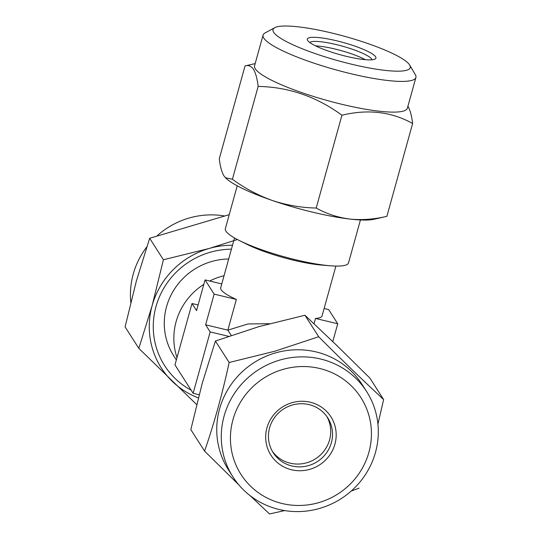 <?xml version="1.0" encoding="UTF-8"?>
<svg xmlns="http://www.w3.org/2000/svg" width="541" height="541" viewBox="0 0 541 541"><rect width="100%" height="100%" fill="white"/><g stroke="black" fill="none" stroke-linecap="round" stroke-linejoin="round"><path stroke-width="0.81" d="M224.048 215.886A79.297 76.565 147.4 0 0 157.472 235.457M146.726 247.014A79.297 76.565 147.4 0 0 133.235 274.084A79.297 76.565 147.4 0 0 130.8 302.331M231.406 249.191A76.869 74.218 147.4 0 0 155.997 306.585A76.869 74.218 147.4 0 0 191.183 390.23M228.694 258.99A63.926 61.721 147.4 0 0 166.54 306.706A63.926 61.721 147.4 0 0 173.715 355.809L176.352 359.934M237.425 239.528L209.184 248.461L163.409 259.761L152.136 305.658L138.834 348.377L125.093 326.906L136.366 281.016L149.668 238.29L228.613 214.845M283.166 369.361A71.209 68.754 147.4 0 0 232.704 455.644A71.209 68.754 147.4 0 0 318.696 502.643A71.209 68.754 147.4 0 0 369.158 416.36A71.209 68.754 147.4 0 0 283.166 369.361M319.582 508.439A79.297 76.565 -32.6 0 1 233.002 476.973A79.297 76.565 -32.6 0 1 280.015 360.015A79.297 76.565 -32.6 0 1 366.588 391.481A79.297 76.565 -32.6 0 1 319.582 508.439M292.052 402.68A35.605 34.374 -32.6 0 1 335.048 426.18A35.605 34.374 -32.6 0 1 309.817 469.324A35.605 34.374 -32.6 0 1 266.821 445.825A35.605 34.374 -32.6 0 1 292.052 402.68M292.404 404.999A32.365 31.25 -32.6 0 1 327.738 417.841A32.365 31.25 -32.6 0 1 308.553 465.585A32.365 31.25 -32.6 0 1 273.219 452.736A32.365 31.25 -32.6 0 1 292.404 404.999M233.002 476.973L228.464 469.872A79.297 76.565 -32.6 0 1 275.47 352.915A79.297 76.565 -32.6 0 1 362.044 384.38L366.588 391.481M377.929 424.144L383.63 399.569C363.369 380.749 341.716 359.806 318.683 336.725L274.936 351.197L229.154 362.497C222.317 394.044 214.128 423.583 204.579 451.106L238.737 484.756M250.064 495.624L269.533 513.95L284.674 510.582M326.798 416.462A32.365 31.25 -32.6 0 1 306.754 462.765A32.365 31.25 -32.6 0 1 272.353 451.302M269.377 323.721L248.008 323.944L227.849 330.145L236.356 299.444A52.599 9.319 -164.5 0 1 221.181 289.793A52.599 9.319 -164.5 0 1 220.708 287.785L234.53 237.945M231.203 335.386L227.849 330.145L205.627 324.81L214.141 294.115L205.053 279.913L196.545 310.615L192.001 303.515L174.973 364.905L193.144 393.3L210.172 331.91L205.627 324.81M360.434 219.964L348.532 262.879A63.926 11.327 -164.5 0 1 330.517 265.787A63.926 11.327 -164.5 0 1 295.907 259.815A63.926 11.327 -164.5 0 1 239.278 240.481A63.926 11.327 -164.5 0 1 225.915 231.156A63.926 11.327 -164.5 0 1 225.333 228.715L237.235 185.793M224.048 275.734A63.926 61.721 147.4 0 0 209.658 281.022M203.822 284.356A63.926 61.721 147.4 0 0 176.116 321.672A63.926 61.721 147.4 0 0 176.995 357.628M273.651 32.284A71.209 12.619 15.5 0 0 351.136 64.102A71.209 12.619 15.5 0 0 409.726 65.13A71.209 12.619 15.5 0 0 409.591 64.906A71.209 12.619 15.5 0 0 344.509 36.308A71.209 12.619 15.5 0 0 274.733 27.692A71.209 12.619 15.5 0 0 273.651 32.284M409.726 65.13L415.332 74.678A79.297 14.052 -164.5 0 1 415.907 77.464A79.297 14.052 -164.5 0 1 343.197 71.811A79.297 14.052 -164.5 0 1 263.798 38.107A79.297 14.052 -164.5 0 1 263.075 35.077A79.297 14.052 -164.5 0 1 265.002 32.987L274.733 27.692M315.586 45.884A32.365 5.735 -164.5 0 1 365.331 59.686M309.837 42.563A32.365 5.735 -164.5 0 1 340.641 45.687A32.365 5.735 -164.5 0 1 371.667 59.084A32.365 5.735 -164.5 0 1 371.971 59.794M307.633 40.44A35.605 6.309 -164.5 0 1 307.565 40.332A35.605 6.309 -164.5 0 1 336.86 40.846A35.605 6.309 -164.5 0 1 375.603 56.751A35.605 6.309 -164.5 0 1 375.062 59.05A35.605 6.309 -164.5 0 1 340.174 54.742A35.605 6.309 -164.5 0 1 307.633 40.44M415.907 77.464L407.393 108.159A79.297 14.052 -164.5 0 1 334.683 102.513A79.297 14.052 -164.5 0 1 255.284 68.802A79.297 14.052 -164.5 0 1 254.561 65.779L263.075 35.077M225.428 177.712L225.901 178.172A80.92 14.336 -164.5 0 0 272.4 200.508A80.92 14.336 -164.5 0 0 349.642 219.044A80.92 14.336 -164.5 0 0 374.074 219.261L386.883 216.332C374.129 219.355 361.713 220.261 349.642 219.044C337.638 217.448 326.494 213.783 316.201 208.042C301.303 207.724 286.703 205.208 272.4 200.508C258.165 195.416 244.836 188.336 232.407 179.26L225.435 177.712L223.947 175.872C221.769 172.227 220.221 166.527 219.288 158.77L245.039 65.928C248.407 64.893 251.227 66.022 253.492 69.322C255.69 73.035 257.239 78.736 258.152 86.418C288.509 86.993 316.444 96.589 341.946 115.199C367.948 108.957 391.508 111.723 412.627 123.49C411.715 115.808 410.166 110.107 407.968 106.388M245.039 65.928L255.163 63.608M386.883 216.332L412.627 123.49M316.201 208.042L341.946 115.199M232.407 179.26L258.152 86.418M239.278 240.481L246.926 244.302A52.599 9.319 15.5 0 0 321.996 265.117L330.517 265.787M335.893 266.057L322.071 315.897A52.599 9.319 -164.5 0 1 315.504 318.439L314.03 323.755M199.156 394.747L193.144 393.3M228.525 336.313L210.172 331.91M198.107 304.975L192.001 303.515M236.356 299.444L214.141 294.115M221.776 283.93L205.053 279.913M332.783 341.594L337.726 323.768L315.504 318.439M337.726 323.768L328.637 309.574L324.127 308.492M351.258 491.018L359.062 488.178M204.579 451.106L190.838 429.635L202.111 383.745L215.413 341.026L259.166 326.554L304.941 315.254L336.401 345.09L369.888 378.091L383.63 399.569M215.413 341.026L229.154 362.497M304.941 315.254L318.683 336.725M163.409 259.761L149.668 238.29M138.834 348.377L196.667 404.573M232.502 245.249A80.92 78.127 147.4 0 0 209.184 248.461A80.92 78.127 147.4 0 0 152.136 305.658A80.92 78.127 147.4 0 0 172.322 381.385A80.92 78.127 147.4 0 0 198.344 397.912"/></g></svg>
